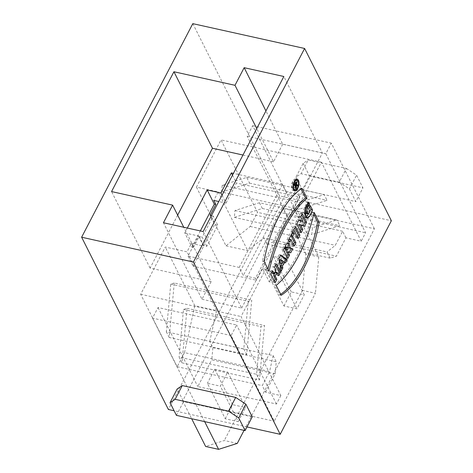 <?xml version="1.0" encoding="UTF-8"?>
<svg xmlns="http://www.w3.org/2000/svg" width="473" height="473" viewBox="0 0 473 473"><rect width="100%" height="100%" fill="white"/><g stroke="black" fill="none" stroke-linecap="round" stroke-linejoin="round"><path stroke-width="0.35" stroke-dasharray="2.37 1.77" d="M176.417 415.353L183.571 401.612L177.192 388.942M252.257 416.861L183.571 401.612M283.954 305.99L291.291 291.894L304.269 294.774L286.401 259.305L273.429 256.425L266.092 270.521L283.954 305.99L296.926 308.869L304.269 294.774M266.092 270.521L279.064 273.4L296.926 308.869M286.401 259.305L279.064 273.4M291.291 291.894L273.429 256.425M225.249 418.765L232.586 404.663L245.558 407.543L227.696 372.08L220.359 386.175L238.221 421.644L225.249 418.765L207.387 383.296L220.359 386.175M238.221 421.644L245.558 407.543M232.586 404.663L214.724 369.194L207.387 383.296M214.724 369.194L227.696 372.08M231.131 335.57L152.519 318.116L158.023 307.545L236.63 324.992L231.131 335.57L274.251 421.201L374.421 228.778L295.808 211.33L318.778 256.934L305.8 254.048L302.448 290.398L315.426 293.278L244.056 430.371M237.275 443.408L224.297 440.523L205.637 446.471M302.448 290.398L224.297 440.523M204.643 421.62L195.645 403.747L274.251 421.201M374.421 228.778L331.295 143.148L325.791 153.719L247.184 136.271L252.683 125.694L295.808 211.33L282.836 208.445L182.667 400.868L195.645 403.747L152.519 318.116M174.259 282.978L170.741 284.102L166.342 331.768L243.808 348.962L248.207 301.301L251.725 300.178L246.693 354.697L169.228 337.497L174.259 282.978L251.725 300.178M170.741 284.102L248.207 301.301M169.228 337.497L166.342 331.768M243.808 348.962L246.693 354.697M181.987 362.832L179.101 357.103L256.567 374.297L260.966 326.636L264.484 325.513L259.452 380.032L181.987 362.832L187.018 308.313L183.5 309.437L179.101 357.103M187.018 308.313L264.484 325.513M183.5 309.437L260.966 326.636M256.567 374.297L259.452 380.032M187.32 228.045L184.783 232.929L191.926 247.119L193.451 247.456L191.411 243.406L187.006 251.861L165.254 247.03L140.67 294.259L177.162 366.711L184.5 352.616L269.598 371.512L262.261 385.607L265.578 392.194L280.844 395.582L241.035 316.538L265.619 269.314L272.253 282.487L303.441 222.576L300.39 221.896L293.751 208.723L296.808 209.403L321.392 162.18L361.195 241.224L345.934 237.836L336.392 256.159L330.172 258.14L327.05 251.943L263.703 237.878L266.825 244.08L273.045 242.099L336.392 256.159M177.162 366.711L262.261 385.607M275.12 373.865L211.774 359.805L212.891 347.69L209.764 341.488L273.116 355.548L276.238 361.75L275.12 373.865L265.578 392.194M273.116 355.548L269.598 371.512M140.67 294.259L241.035 316.538M265.619 269.314L262.568 268.634L269.202 281.807L272.253 282.487M269.202 281.807L300.39 221.896M303.441 222.576L296.808 209.403M221.589 192.056L222.221 185.203L246.699 177.41L249.584 183.14L221.589 192.056L299.054 209.255L327.05 200.339L324.165 194.604L299.687 202.403L299.054 209.255M246.699 177.41L324.165 194.604M222.221 185.203L299.687 202.403M249.584 183.14L327.05 200.339M259.458 202.746L262.344 208.475L234.348 217.391L234.98 210.538L259.458 202.746L336.924 219.939L312.446 227.738L311.813 234.59L339.809 225.674L336.924 219.939M234.98 210.538L312.446 227.738M234.348 217.391L311.813 234.59M262.344 208.475L339.809 225.674M345.934 237.836L342.618 231.25L335.28 245.345L327.05 251.943M342.618 231.25L257.519 212.353L221.027 139.896L196.443 187.125L218.195 191.949L213.79 200.41M196.443 187.125L226.011 245.83L250.182 226.455L257.519 212.353M250.182 226.455L335.28 245.345M321.392 162.18L221.027 139.896M222.038 195.243L226.005 203.118L218.768 201.516M232.491 175.152L236.459 183.033L226.005 203.118M184.783 232.929L198.518 235.98L188.059 256.07L239.196 267.422L243.282 275.528L286.573 192.357L298.788 195.065L255.491 278.236L243.282 275.528M239.196 267.422L282.493 184.251L286.573 192.357M298.788 195.065L299.805 197.093L236.459 183.033M282.493 184.251L233.426 173.36M299.805 197.093L293.751 208.723M193.451 247.456L199.139 236.53L203.733 245.653L206.784 246.332L217.793 225.183L214.742 224.509L210.148 215.386M206.784 246.332L202.19 237.21L213.199 216.066L217.793 225.183M213.199 216.066L211.401 215.664M203.733 245.653L214.742 224.509M199.139 236.53L202.19 237.21M198.518 235.98L203.621 246.114L193.167 266.204L256.514 280.264L255.491 278.236M191.411 243.406L203.621 246.114M200.345 230.936L191.926 247.119M177.659 215.132L150.095 268.085L211.147 281.636L183.761 227.259M150.095 268.085L111.557 191.571M211.147 281.636L201.977 299.255L163.445 222.748M201.977 299.255L241.662 308.071L203.13 231.557M241.662 308.071L322.385 153.004L283.853 76.496M322.385 153.004L282.694 144.194L265.932 110.913M282.694 144.194L273.524 161.813L256.762 128.532M273.524 161.813L242.968 155.032M188.059 256.07L193.167 266.204M262.568 268.634L256.514 280.264M209.764 341.488L216.575 310.572L194.823 305.741L165.254 247.03M216.575 310.572L187.006 251.861M184.5 352.616L194.823 305.741M212.891 347.69L276.238 361.75M280.844 395.582L276.439 404.037L197.832 386.589L211.774 359.805M276.439 404.037L236.63 324.992M158.023 307.545L197.832 386.589M325.791 153.719L365.599 232.763L361.195 241.224M252.683 125.694L331.295 143.148M273.045 242.099L286.987 215.316L365.599 232.763M286.987 215.316L247.184 136.271M330.172 258.14L266.825 244.08M226.011 245.83L247.763 250.66L263.703 237.878M218.195 191.949L247.763 250.66M318.778 256.934L315.426 293.278M305.8 254.048L282.836 208.445M182.667 400.868L191.671 418.741M346.39 168.429L356.577 175.187L362.957 187.858L355.802 201.599L349.423 188.934L339.236 182.17L346.39 168.429L308.23 159.957L301.076 173.697L295.997 177.073L303.152 163.327L308.23 159.957M349.423 188.934L356.577 175.187M339.236 182.17L301.076 173.697M295.997 177.073L302.377 189.738L309.531 175.997L303.152 163.327M309.531 175.997L362.957 187.858M302.377 189.738L355.802 201.599M192.801 23.65L279.561 195.928L391.372 220.749M247.007 426.948L174.099 410.759M279.561 195.928L168.388 409.494M301.2 232.698L299.675 232.355L295.318 223.699L297.517 219.472L298.918 220.051M296.843 224.042L295.318 223.699M300.367 231.031L299.675 232.355M304.47 226.419L298.877 224.385M302.277 213.607L300.745 213.27L301.585 214.931M300.639 216.746L299.113 216.403L300.745 213.27M301.49 221.128L299.113 216.403M299.048 219.809L297.517 219.472M309.963 211.52L308.437 211.177L306.321 213.583M308.644 208.895L307.119 208.558L308.437 211.177M310.353 205.613L308.828 205.27L307.119 208.558M309.667 206.938L308.828 205.27M308.609 202.154L307.083 201.811L303.211 210.716L305.357 217.716L306.155 217.657M307.805 203.236L307.083 201.811M283.327 261.356L281.802 261.019L280.536 263.449M279.845 259.612L281.802 261.019M280.672 268.859L279.584 270.952L277.314 258.288L279.212 254.64L280.448 255.532M281.11 271.295L279.584 270.952M283.073 261.841L281.884 263.751M285.479 262.905L282.895 261.806M284.196 262.095L283.948 262.562M280.737 254.977L279.212 254.64M278.839 258.625L277.314 258.288M285.597 250.111L285.999 249.342A1.602 0.751 102.5 0 0 285.881 246.859M287.791 258.453L286.266 258.11L281.908 249.46L284.462 244.553A4.831 2.259 -77.5 0 1 286.904 242.602A4.831 2.259 -77.5 0 1 287.602 243.063M283.433 249.797L281.908 249.46M286.957 256.792L286.266 258.11M290.718 252.836L287.72 251.979M289.582 242.117L288.057 241.78L286.999 239.681L291.403 231.214L292.243 232.882M288.524 240.018L286.999 239.681M288.743 240.455L288.057 241.78M294.23 246.084L292.704 245.747L289.405 239.19M293.396 244.423L292.704 245.747M292.929 231.557L291.403 231.214M298.203 238.457L296.672 238.12L292.314 229.464L294.023 226.183L294.862 227.844M293.839 229.807L292.314 229.464M297.363 236.796L296.672 238.12M295.554 226.52L294.023 226.183M275.185 282.677L273.654 282.34L269.297 273.684L271.005 270.396L271.845 272.064M270.822 274.021L269.297 273.684M274.346 281.015L273.654 282.34M278.792 275.747L277.267 275.404L275.546 271.999M277.953 274.08L277.267 275.404M276.143 263.804L274.618 263.467L275.452 265.128M274.435 267.091L272.909 266.748L274.618 263.467M276.019 270.237L274.494 269.9L272.909 266.748M272.59 273.548L274.494 269.9M272.531 270.739L271.005 270.396M281.175 295.318L279.649 294.975L274.665 285.083A94.21 44.054 102.5 0 0 312.647 212.117L313.747 214.293M276.191 285.42L274.665 285.083M280.666 294.312A79.198 37.03 -77.5 0 1 279.649 294.975M314.173 212.454L312.647 212.117M269.048 271.236L267.523 270.899A94.21 44.054 -77.5 0 1 267.954 269.06M264.064 261.344L262.539 261.001L267.523 270.899M302.046 188.378L300.521 188.041A79.198 37.03 102.5 0 0 262.539 261.001M301.029 189.046L300.521 188.041M296.991 180.148A5.954 2.785 -77.5 0 1 294.809 189.975M293.975 190.483A5.954 2.785 -77.5 0 1 293.159 190.548A5.954 2.785 -77.5 0 1 291.735 184.139A5.954 2.785 -77.5 0 1 295.743 178.93A5.954 2.785 -77.5 0 1 296.453 179.332M296.541 180.727A5.037 2.353 -77.5 0 1 296.394 186.498A5.037 2.353 -77.5 0 1 293.361 189.655A5.037 2.353 -77.5 0 1 292.154 184.228A5.037 2.353 -77.5 0 1 295.542 179.823A5.037 2.353 -77.5 0 1 296.541 180.727M294.478 184.393L293.437 184.163L294.005 183.069A0.916 0.426 -77.5 0 1 294.466 182.696A0.916 0.426 -77.5 0 1 294.531 184.115L293.964 185.209L293.437 184.163M294.649 185.363L293.964 185.209M296.169 188.378L294.644 188.041L295.022 187.308L294.23 185.735L294.561 185.091L296.009 185.416M294.318 184.707L292.793 184.369L294.644 188.041M296.033 184.505L294.963 184.269A1.833 0.857 102.5 0 0 294.667 181.803A1.833 0.857 102.5 0 0 293.739 182.543L292.793 184.369M295.974 184.624L294.963 184.269M297.452 185.913L295.927 185.57M295.607 185.321L294.561 185.091M294.916 185.889L294.23 185.735M295.708 187.462L295.022 187.308M287.525 249.679L285.999 249.342M285.988 244.89L284.462 244.553M296.063 184.458L294.531 184.115M295.051 183.299L294.005 183.069M294.466 182.696L293.739 182.543M306.882 218.059L305.357 217.716M286.904 242.602L288.429 242.945M293.159 190.548L294.691 190.891M295.743 178.93L297.269 179.267M294.667 181.803L296.193 182.146"/><path stroke-width="0.71" d="M298.445 180.337A5.954 2.785 102.5 0 0 297.269 179.267A5.954 2.785 102.5 0 0 293.26 184.476A5.954 2.785 102.5 0 0 294.691 190.891A5.954 2.785 102.5 0 0 298.274 187.154A5.954 2.785 102.5 0 0 298.445 180.337A5.954 2.785 102.5 0 0 293.254 184.5A5.954 2.785 102.5 0 0 296.228 190.4A5.954 2.785 102.5 0 0 298.445 180.337M319.157 222.351L314.173 212.454A94.21 44.054 -77.5 0 1 276.191 285.42L281.175 295.318A79.198 37.03 102.5 0 0 319.157 222.351L314.173 212.454A94.21 44.054 -77.5 0 1 276.191 285.42L281.175 295.318A79.198 37.03 102.5 0 0 319.157 222.351L317.631 222.014A79.198 37.03 -77.5 0 1 280.666 294.312M276.894 279.395L275.174 275.984L277.072 272.336L278.792 275.747L280.501 272.46L276.143 263.804L274.435 267.091L276.019 270.237L274.121 273.885L272.531 270.739L270.822 274.021L275.185 282.677L276.894 279.395L275.174 275.984L277.072 272.336L278.792 275.747L280.501 272.46L276.143 263.804L274.435 267.091L276.019 270.237L274.121 273.885L272.531 270.739L270.822 274.021L275.185 282.677L276.894 279.395L275.369 279.052L274.346 281.015M299.912 235.176L295.554 226.52L293.839 229.807L298.203 238.457L299.912 235.176L295.554 226.52L293.839 229.807L298.203 238.457L299.912 235.176L298.386 234.839L297.363 236.796M290.93 239.527L294.23 246.084L295.938 242.803L292.639 236.246L293.987 233.656L292.929 231.557L288.524 240.018L289.582 242.117L290.93 239.527L294.23 246.084L295.938 242.803L292.639 236.246L293.987 233.656L292.929 231.557L288.524 240.018L289.582 242.117L290.93 239.527L289.405 239.19L288.743 240.455M287.974 251.867L290.718 252.836L292.805 248.822L289.671 247.716A4.831 2.259 102.5 0 0 288.429 242.945A4.831 2.259 102.5 0 0 285.988 244.89L283.433 249.797L287.791 258.453L289.5 255.166L287.909 252.008L286.39 251.683L287.974 254.829L286.957 256.792M282.819 268.008L282.446 265.938L284.421 262.143L285.479 262.905L287.188 259.618L280.737 254.977L278.839 258.625L281.11 271.295L282.819 268.008L282.446 265.938L284.421 262.143L285.479 262.905L287.188 259.618L280.737 254.977L278.839 258.625L281.11 271.295L282.819 268.008L281.293 267.671L280.672 268.859M193.439 262.036L304.612 48.471L192.801 23.65L81.628 237.215L193.439 262.036L280.199 434.315L247.007 426.948M304.612 48.471L391.372 220.749L280.199 434.315M302.832 229.559L300.402 224.722L304.47 226.419L306.634 222.263L302.277 213.607L300.639 216.746L303.016 221.465L299.048 219.809L296.843 224.042L301.2 232.698L302.832 229.559L300.402 224.722L304.47 226.419L306.634 222.263L302.277 213.607L300.639 216.746L303.016 221.465L299.048 219.809L296.843 224.042L301.2 232.698L302.832 229.559L301.307 229.222L300.367 231.031M309.561 204.04C305.369 206.577 306.256 218.851 309.963 211.52L308.644 208.895L310.353 205.613L312.47 209.811C311.193 215.475 306.888 220.98 305.286 216.291C304.056 211.254 305.168 206.541 308.609 202.154L309.561 204.04L306.729 209.285L307.846 213.92L309.963 211.52L308.644 208.895L310.353 205.613L312.47 209.811L310.093 215.546L306.882 218.059L304.736 211.059L308.609 202.154L309.561 204.04L308.035 203.697L307.805 203.236M307.03 198.276A94.21 44.054 102.5 0 0 269.048 271.236L264.064 261.344A79.198 37.03 -77.5 0 1 302.046 188.378L307.03 198.276A94.21 44.054 102.5 0 0 269.048 271.236L264.064 261.344A79.198 37.03 -77.5 0 1 302.046 188.378L307.03 198.276L305.505 197.933L301.029 189.046M175.116 399.313L170.038 402.689L176.417 415.353L245.103 430.601L238.723 417.937L228.542 411.173L175.116 399.313L182.271 385.572L235.696 397.432L228.542 411.173M170.038 402.689L177.192 388.942L182.271 385.572M235.696 397.432L245.877 404.19L238.723 417.937M245.877 404.19L252.257 416.861L245.103 430.601M244.056 430.371L237.275 443.408L218.609 449.35L204.643 421.62M191.671 418.741L205.637 446.471L218.609 449.35M233.426 173.36L231.356 172.899L220.903 192.984L222.038 195.243M231.356 172.899L232.491 175.152M218.768 201.516L213.79 200.41L215.836 204.46L214.304 204.123L207.162 189.933L187.32 228.045M211.401 215.664L210.148 215.386L215.836 204.46M214.304 204.123L200.345 230.936M220.903 192.984L207.162 189.933M172.615 205.128L111.557 191.571L173.934 71.748L234.992 85.306L244.163 67.686L283.853 76.496L203.13 231.557L163.445 222.748L172.615 205.128L183.761 227.259M265.932 110.913L244.163 67.686M256.762 128.532L234.992 85.306M242.968 155.032L212.466 148.262L173.934 71.748M212.466 148.262L177.659 215.132M174.099 410.759L168.388 409.494L81.628 237.215M300.402 224.722L298.877 224.385L301.307 229.222M306.634 222.263L305.109 221.92L303.069 225.84M301.585 214.931L305.109 221.92M303.016 221.465L298.918 220.051M312.47 209.811L310.938 209.468L309.667 206.938M306.155 217.657L310.938 209.468M307.846 213.92L306.321 213.583L305.197 208.948L308.035 203.697M281.376 259.949L282.062 263.786L280.536 263.449L279.845 259.612L281.376 259.949L282.062 263.786L283.327 261.356L281.376 259.949L283.327 261.356L282.062 263.786M282.446 265.938L280.921 265.601L281.293 267.671M284.421 262.143L283.073 261.841M281.884 263.751L280.921 265.601M287.188 259.618L285.657 259.281L284.196 262.095M280.448 255.532L285.657 259.281M287.123 250.448L286.2 248.615L284.675 248.272L285.597 250.111L287.123 250.448L286.2 248.615L286.597 247.846A1.602 0.751 -77.5 0 1 287.407 247.202A1.602 0.751 -77.5 0 1 287.525 249.679L287.123 250.448L287.525 249.679A1.602 0.751 -77.5 0 0 287.726 247.485A1.602 0.751 -77.5 0 0 286.597 247.846L285.071 247.509L284.675 248.272M287.407 247.202L285.881 246.859A1.602 0.751 102.5 0 0 285.071 247.509M289.5 255.166L287.992 251.873L290.718 252.836L292.805 248.822L289.671 247.716A4.831 2.259 102.5 0 0 288.873 243.157A4.831 2.259 102.5 0 0 285.988 244.89L283.433 249.797L287.791 258.453L289.5 255.166L287.974 254.829M287.72 251.979L286.449 251.53M292.805 248.822L291.279 248.485L289.281 252.328M289.671 247.716L288.146 247.379L291.279 248.485M287.602 243.063A4.831 2.259 -77.5 0 1 288.146 247.379M295.938 242.803L294.413 242.46L293.396 244.423M292.639 236.246L291.114 235.903L294.413 242.46M293.987 233.656L292.462 233.313L291.114 235.903M292.243 232.882L292.462 233.313M294.862 227.844L298.386 234.839M275.174 275.984L273.648 275.647L275.369 279.052M277.072 272.336L275.546 271.999L273.648 275.647M280.501 272.46L278.975 272.123L277.953 274.08M275.452 265.128L278.975 272.123M274.121 273.885L272.59 273.548L271.845 272.064M313.747 214.293L317.631 222.014M267.954 269.06A94.21 44.054 -77.5 0 1 305.505 197.933M296.453 179.332A5.954 2.785 -77.5 0 1 296.92 179.994A5.954 2.785 -77.5 0 1 296.991 180.148M294.809 189.975A5.954 2.785 -77.5 0 1 293.975 190.483M298.067 181.064A5.037 2.353 102.5 0 0 297.068 180.16A5.037 2.353 102.5 0 0 293.68 184.571A5.037 2.353 102.5 0 0 294.886 189.992A5.037 2.353 102.5 0 0 297.919 186.835A5.037 2.353 102.5 0 0 298.067 181.064A5.037 2.353 102.5 0 0 293.674 184.588A5.037 2.353 102.5 0 0 296.193 189.584A5.037 2.353 102.5 0 0 298.067 181.064M296.547 187.651L296.169 188.378L294.318 184.707L295.27 182.88A1.833 0.857 -77.5 0 1 296.488 182.359A1.833 0.857 -77.5 0 1 296.488 184.606L297.878 185.097L297.452 185.913L296.092 185.434L295.755 186.072L296.547 187.651L296.169 188.378L294.318 184.707L295.27 182.88A1.833 0.857 -77.5 0 1 296.193 182.146A1.833 0.857 -77.5 0 1 296.488 184.606L297.878 185.097L297.452 185.913L296.092 185.434L295.755 186.072L296.547 187.651L295.708 187.462M295.489 185.552L296.063 184.458A0.916 0.426 102.5 0 0 296.175 183.205A0.916 0.426 102.5 0 0 295.53 183.406L294.963 184.5L295.489 185.552L296.063 184.458A0.916 0.426 102.5 0 0 295.992 183.039A0.916 0.426 102.5 0 0 295.53 183.406L294.963 184.5L295.489 185.552L294.649 185.363M294.963 184.5L294.478 184.393M296.488 184.606L296.033 184.505M297.878 185.097L295.974 184.624M296.009 185.416L296.352 184.754M296.092 185.434L295.607 185.321M295.755 186.072L294.916 185.889M286.2 248.615L286.597 247.846M295.53 183.406L295.051 183.299M293.437 189.673L294.886 189.992M295.619 179.841L297.068 180.16M295.27 182.88L295.992 183.039"/></g></svg>
